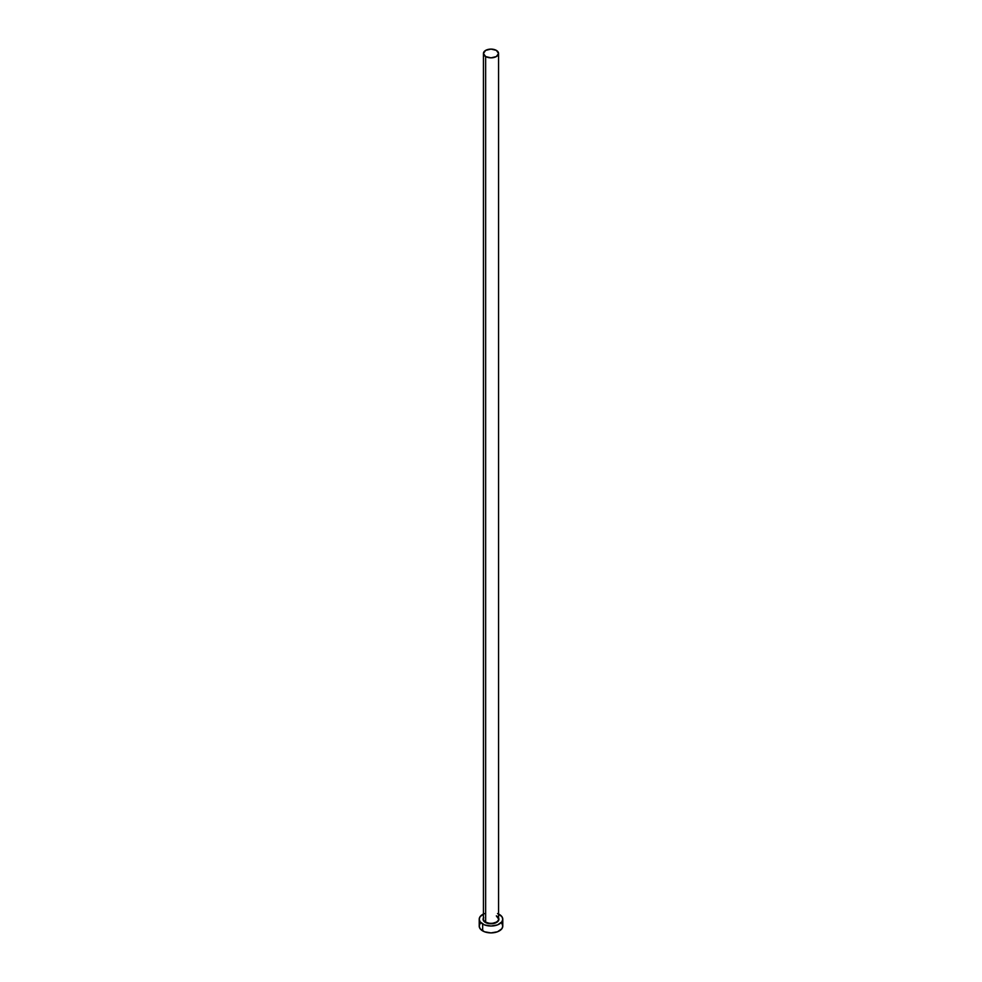 <?xml version="1.0" encoding="UTF-8"?>
<svg xmlns="http://www.w3.org/2000/svg" width="982" height="982" viewBox="0 0 982 982"><rect width="100%" height="100%" fill="white"/><g stroke="black" fill="none" stroke-linecap="round" stroke-linejoin="round"><path stroke-width="1.47" d="M483.5 918.366A7.574 4.37 0 0 0 485.648 922.049L485.403 922.454A7.905 4.566 180 0 1 483.426 917.912M483.426 53.47L483.426 918.956A7.574 4.37 0 0 0 485.648 922.049A7.574 4.37 0 0 0 493.897 922.994A7.574 4.37 0 0 0 498.574 918.956L498.574 53.47A7.574 4.37 180 0 1 493.897 57.508A7.574 4.37 180 0 1 485.648 56.563L485.648 922.049L485.648 56.563A7.574 4.37 180 0 1 483.426 53.47A7.574 4.37 180 0 1 488.103 49.431A7.574 4.37 180 0 1 496.352 50.377A7.574 4.37 180 0 1 498.574 53.47L496.352 50.377L491 49.1L485.648 50.377L483.426 53.47L485.648 56.563L491 57.84L496.352 56.563L498.574 53.47M498.574 914.021A11.784 6.8 180 0 1 499.335 914.414A11.784 6.8 180 0 1 502.784 919.226A11.784 6.8 180 0 1 495.505 925.51A11.784 6.8 180 0 1 482.665 924.037L482.665 930.911A11.784 6.8 0 0 0 495.505 932.384A11.784 6.8 0 0 0 502.784 926.1L501.888 923.497M480.112 923.497L479.216 926.1A11.784 6.8 0 0 0 482.665 930.911L482.665 924.037A11.784 6.8 180 0 1 479.216 919.226A11.784 6.8 180 0 1 483.426 914.021M484.457 913.567L480.112 916.623L479.216 919.226L480.112 921.828L484.457 924.884L491 926.026L497.543 924.884L501.888 921.828L502.784 919.226L501.888 916.623L497.543 913.567M498.304 917.483L498.758 920.122L497.579 921.767L491 923.792L484.421 921.767L483.242 920.122L483.696 917.483M479.216 919.226L479.216 926.1L480.112 928.702L484.457 931.758L491 932.9L497.543 931.758L501.888 928.702L502.784 926.1L502.784 919.226M498.574 917.912A7.905 4.566 180 0 1 495.063 923.141A7.905 4.566 180 0 1 485.403 922.454L485.648 922.049A7.574 4.37 0 0 0 493.418 923.092A7.574 4.37 0 0 0 498.5 919.545A7.574 4.37 0 0 0 496.352 915.862M498.574 918.956L496.426 916.01"/></g></svg>

